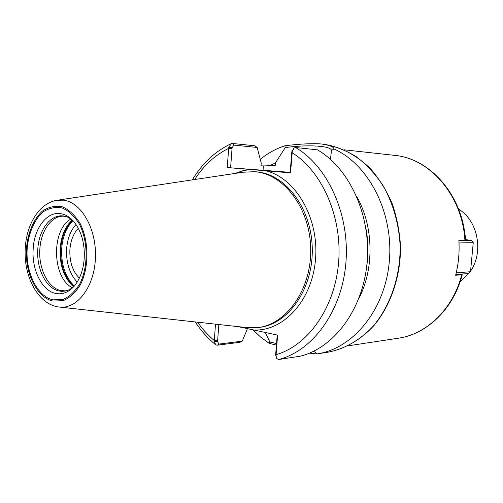 <?xml version="1.0" encoding="UTF-8"?>
<svg xmlns="http://www.w3.org/2000/svg" width="503" height="503" viewBox="0 0 503 503"><rect width="100%" height="100%" fill="white"/><g stroke="black" fill="none" stroke-linecap="round" stroke-linejoin="round"><path stroke-width="0.75" d="M459.987 274.154L462.226 274.732L455.63 275.254C458.541 263.956 459.623 252.374 458.874 240.522L465.457 240.384C463.087 195.881 430.461 158.426 394.44 155.352C429.914 158.313 462.559 195.667 464.917 240.447M79.329 278.128C72.602 271.287 69.458 261.818 69.886 249.721C70.577 240.667 73.388 233.543 78.317 228.343M293.645 148.479L291.834 151.73L292.281 151.711L294.016 148.089L295.588 147.517L317.45 149.844C349.566 168.423 371.233 215.554 367.096 262.308C363.084 309.1 334.313 347.63 300.587 356.124L278.624 359.532L276.725 358.526L276.009 355.678L277.593 335.117L238.126 326.636M291.834 151.73L290.149 172.831L290.533 172.881L292.281 151.711M290.533 172.881L227.211 167.53L228.777 147.404L232.103 147.681L233.914 145.103L257.171 147.461L254.82 145.776L232.367 143.456L231.336 143.619L228.777 147.404M232.103 147.681L230.594 167.801L227.211 167.53M214.272 341.436L215.781 344.819L217.233 345.215L239.73 342.329L242.264 341.135L218.962 344.096L217.554 341.644L214.272 341.436L214.284 340.5C208.072 335.319 202.502 329.22 197.572 322.197M257.171 147.461L261.214 163.01L261.007 165.739L263.39 165.927L275.248 165.525L275.455 162.878L285.276 147.593C307.396 144.367 331.829 145.776 331.452 150.592L333.904 148.926C333.747 146.863 329.748 145.235 321.901 144.04L318.493 143.745C308.1 143.512 296.877 144.198 284.817 145.813L285.276 147.593M247.451 328.679L242.264 341.135M333.904 148.926C368.787 164.456 393.698 212.725 389.341 261.239C385.191 309.791 353.062 348.705 317.135 353.892L314.771 351.937L312.671 351.742M276.537 343.587L269.878 342.021L269.187 343.335L276.411 345.115M309.408 353.175L316.884 353.93M269.187 343.335L260.717 337.155L252.915 329.836M260.271 159.344C267.791 153.201 275.971 148.693 284.817 145.813M331.452 150.592L330.484 159.376M356.746 196.566C373.647 225.916 374.509 268.577 358.815 298.593M314.891 350.648L314.771 351.937M217.554 341.644L218.836 324.523M215.504 324.158L214.284 340.5L217.623 340.701M237.831 326.604L238.296 326.705M277.216 335.036L275.625 355.011L276.38 357.815M276.009 355.678L275.625 355.011M230.594 167.801L290.187 172.353M365.826 227.884C368.372 240.855 368.636 253.87 366.618 266.93M269.878 342.021L265.251 332.477M57.807 200.15L243.27 172.196L254.725 171.705C283.862 173.73 310.206 208.399 310.703 248.954C311.52 289.502 286.326 324.831 257.284 327.642L246.42 327.547L59.976 307.126M269.243 165.984L275.455 162.878M72.457 287.791C51.979 277.945 50.998 229.632 71.061 218.968M73.149 287.263L69.074 289.791C65.755 291.287 62.391 291.677 58.977 290.948C46.169 288.508 36.373 268.809 37.794 249.356C38.712 229.814 50.715 213.819 63.63 216.013L67.597 217.107L71.772 219.471M60.536 213.637C64.705 214.247 68.59 216.328 72.193 219.88C77.104 224.872 80.612 231.676 82.731 240.289C84.661 248.828 84.837 257.404 83.253 266.012C81.486 274.707 78.254 281.642 73.551 286.836C68.075 292.545 62.095 294.745 55.6 293.425C42.013 290.791 31.651 269.828 33.154 249.148C34.116 228.381 46.823 211.335 60.536 213.637M458.994 242.609L459.233 242.943L473.248 242.716L471.537 240.346L465.344 240.421M459.069 244.672L459.006 242.93M455.844 274.424L468.4 273.601L470.5 271.746L456.227 272.827M456.278 272.613L456.579 271.274M473.248 242.716L470.5 271.746M465.401 239.61L471.537 240.346M458.617 209.204C477.768 220.22 484.012 251.884 470.557 271.123M469.55 272.588L460.088 281.837M464.81 233.75L466.011 239.68M461.685 274.845C452.983 309.144 426.557 334.344 398.15 338.249C427.003 334.256 453.536 308.886 462.226 274.732M275.701 354.024L276.034 354.697C307.949 345.555 334.797 307.968 338.588 262.667C342.474 217.403 322.379 171.63 292.142 152.723L291.753 152.749M295.588 147.517C328.063 166.55 350.038 215.051 345.863 263.176C341.814 311.332 312.684 350.905 278.624 359.532M265.892 170.8C295.638 177.905 319.116 217.975 315.526 259.227C312.256 300.53 283.22 331.804 253.506 329.962M232.034 148.649L228.645 148.372C215.095 155.037 203.772 165.418 194.68 179.521M233.914 145.103L232.367 143.456M321.907 144.04L323.718 144.248C334.929 146.159 345.731 150.271 356.13 156.596C366.09 164.135 374.898 173.548 382.563 184.821C393.013 202.828 399.162 224.307 400.162 246.721C400.275 276.656 390.416 305.484 373.628 325.667C360.481 339.953 344.63 349.013 327.931 352.207L317.135 353.892M218.962 344.096L217.233 345.215M235.02 173.434L242.553 170.813L250.337 169.486M263.39 165.927L263.056 170.234M254.122 171.661L256.329 171.825C285.452 173.849 311.772 208.449 312.269 248.922C313.08 289.388 287.905 324.649 258.882 327.459L257.284 327.642M53.016 301.052C36.876 297.77 24.697 272.859 26.458 248.356C27.86 232.713 33.651 219.069 42.441 211.059C48.734 206.884 55.349 205.45 62.29 206.758C69.074 209.757 74.985 215.259 80.021 223.275C88.993 240.994 89.245 266.728 80.625 284.34C75.752 292.3 69.955 297.738 63.233 300.662L53.016 301.052M53.085 299.851C37.354 296.676 25.464 272.387 27.187 248.488C28.558 233.229 34.204 219.93 42.78 212.128C48.917 208.066 55.361 206.676 62.127 207.959C68.741 210.889 74.494 216.259 79.399 224.068C88.132 241.327 88.371 266.389 79.983 283.547C75.236 291.3 69.596 296.607 63.045 299.461L53.085 299.851M63.384 200.163C81.404 202.124 96.846 229.205 95.432 258.265C94.262 287.364 76.752 309.76 58.901 307.012C37.7 304.39 23.339 275.789 25.282 247.916C26.521 224.451 39.039 203.306 56.738 200.313L63.384 200.163M77.173 282.064C69.603 273.94 66.082 262.968 66.597 249.142C67.371 238.856 70.502 230.638 76.003 224.501M74.268 286.025C65.321 277.166 61.121 264.76 61.674 248.803C62.586 236.8 66.339 227.419 72.941 220.66M73.847 286.509C64.573 277.719 60.209 265.156 60.75 248.815C61.699 236.473 65.616 226.928 72.501 220.195M73.589 286.792C64.076 278.096 59.587 265.446 60.108 248.84C61.089 236.247 65.132 226.608 72.231 219.918M67.861 290.294L65.025 290.872L60.857 290.539C48.15 288.131 38.435 268.621 39.844 249.356C40.737 231.078 51.388 215.73 63.51 216.189L66.365 216.655M348.032 345.831L398.15 338.249M344.052 149.8L394.44 155.352M231.16 143.695C215.278 151.221 202.332 163.28 192.316 179.873M195.202 321.939C201.03 330.792 207.821 338.368 215.58 344.662M323.718 144.248C341.003 146.889 356.69 155.144 370.774 169.008C379.407 179.074 386.555 190.65 392.233 203.753C396.898 217.491 399.671 231.808 400.545 246.709C400.652 276.575 390.793 305.346 373.949 325.554C360.752 339.865 344.788 348.981 327.931 352.207"/></g></svg>
